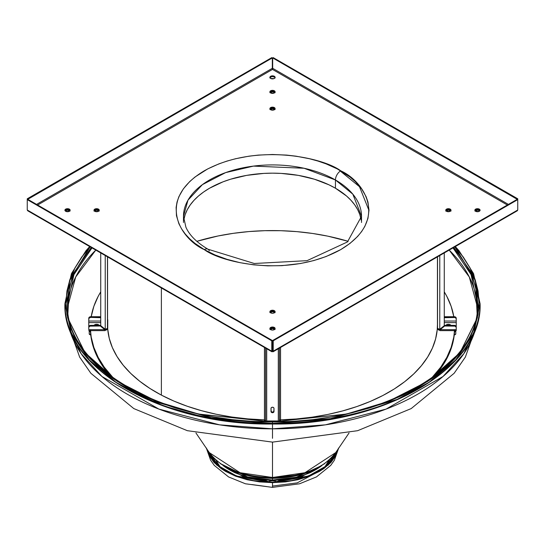 <?xml version="1.0" encoding="UTF-8"?>
<svg xmlns="http://www.w3.org/2000/svg" width="545" height="545" viewBox="0 0 545 545"><rect width="100%" height="100%" fill="white"/><g stroke="black" fill="none" stroke-linecap="round" stroke-linejoin="round"><path stroke-width="0.82" d="M444.264 291.861A182.153 105.165 180 0 1 453.801 316.727L451.151 306.351L446.811 296.337L444.264 291.861M454.584 329.677A182.153 105.165 180 0 1 431.511 378.169L440.789 367.112L446.811 357.397L451.151 347.383L453.774 337.171L454.591 329.677M434.93 375.682A182.153 105.165 -0 0 0 454.598 330.624L453.774 338.397L451.151 348.602L446.811 358.617L440.789 368.331L434.93 375.682M110.07 375.682L104.211 368.331L98.189 358.617L93.849 348.602L91.226 338.397L90.402 330.624A182.153 105.165 0 0 0 110.07 375.682M113.489 378.169L104.211 367.112L98.189 357.397L93.849 347.383L91.226 337.171L90.409 329.677A182.153 105.165 180 0 0 113.489 378.169M91.199 316.727L93.849 306.351L98.189 296.337L100.736 291.861A182.153 105.165 180 0 0 91.199 316.727M97.378 325.365L96.036 325.365A2.616 1.512 180 0 1 96.329 325.358L97.078 325.358A2.616 1.512 180 0 1 97.371 325.365M448.671 325.358L447.622 325.365A2.616 1.512 180 0 1 447.922 325.358L448.671 325.358A2.616 1.512 180 0 1 448.964 325.365L448.671 325.365M454.537 331.803A1.873 1.076 180 0 0 455.777 330.788L455.736 334.051L454.271 334.903A1.873 1.076 0 0 0 455.777 333.84L455.777 330.788L454.271 331.844M89.223 330.624L89.223 333.84L89.223 330.788L90.729 331.844M90.729 334.903L89.223 333.84A1.873 1.076 0 0 0 90.729 334.903M90.463 331.803A1.873 1.076 180 0 1 89.223 330.788M478.796 309.403L478.919 307.176M67.532 310.071L67.532 303.96L73.936 274.612L91.996 247.893A204.968 118.34 180 0 0 67.532 303.96C64.501 366.294 162.676 423.356 272.5 421.667L272.5 421.667C382.324 423.356 480.499 366.294 477.468 303.96A204.968 118.34 180 0 0 453.004 247.893L471.064 274.612L477.468 303.96L477.468 310.071M90.157 246.831L69.569 280.777L67.675 317.749L84.986 352.629L117.059 381.193L157.014 401.549L198.625 414.05L272.5 421.939L292.74 421.367L312.782 419.65L332.436 416.809L351.511 412.865L369.83 407.864L387.209 401.856L403.477 394.887L418.492 387.025L432.096 378.359L444.168 368.965L454.584 358.93L463.25 348.357L470.076 337.341L474.995 325.999L477.972 314.424L478.966 302.741L477.972 291.057L474.995 279.483L470.076 268.14L463.25 257.124L454.584 246.551M64.916 303.654A207.584 119.852 0 0 0 64.916 303.735A207.584 119.852 0 0 0 272.5 423.581L272.5 423.431A207.584 119.852 180 0 1 64.916 303.579L71.3 333.084L89.332 359.979L116.099 382.386L147.947 399.458L214.376 418.635L272.5 423.431L272.5 421.994L198.591 414.098L156.96 401.59L116.977 381.221L84.897 352.642L67.58 317.742L69.481 280.75L90.082 246.79M126.079 388.687L164.447 406.209L203.455 416.966L272.5 424.017L272.5 423.581L214.376 418.785L147.947 399.614L116.099 382.536L89.332 360.129L71.3 333.233L64.916 303.579L71.436 273.624L85.987 250.727L89.68 246.558M477.4 307.005A204.968 118.34 0 0 0 449.196 250.094L469.3 276.996L477.4 307.005M408.294 392.604L417.967 387.331A204.968 118.34 180 0 1 417.961 387.331M272.5 428.84L272.5 424.017L272.5 428.84L219.581 424.841L158.936 409.104L101.983 376.506L81.144 353.664L69.052 327.668A205.717 118.769 0 0 0 272.5 428.84L272.5 438.33L272.5 428.84A205.717 118.769 0 0 0 475.949 327.668L463.856 353.664L443.017 376.506L386.064 409.104L325.42 424.841L272.5 428.84M272.5 477.488L272.5 442.118L272.5 477.488L240.066 472.726L209.294 452.602A67.9 39.199 0 0 0 272.5 477.488L272.5 478.333L272.5 477.488A67.9 39.199 0 0 0 335.706 452.602L304.934 472.726L272.5 477.488M223.034 465.505A61.251 35.364 0 0 0 272.5 480.009L272.5 478.333A61.251 35.364 180 0 0 272.82 478.333L272.5 478.333A61.251 35.364 180 0 1 272.18 478.333M195.955 432.975L209.294 452.602C222.415 469.259 243.486 477.829 272.5 478.333L272.5 480.009A61.251 35.364 0 0 0 321.966 465.505L296.33 477.222L272.5 480.009L272.5 480.799L272.5 480.009L247.525 476.936L221.195 463.965M278.318 480.295L289.736 478.98L300.493 476.412L310.173 472.679L314.492 470.417M230.508 470.417L234.827 472.679L244.507 476.412L255.264 478.98L266.682 480.295M477.263 298.633L478.176 307.625M454.666 246.524L463.332 257.104L470.165 268.12L475.09 279.476L478.06 291.05L479.055 302.741L478.06 314.431L475.09 326.005L470.165 337.355L463.332 348.378L454.666 358.957L444.25 368.992L432.171 378.394L418.56 387.066L403.538 394.927L387.257 401.897L369.871 407.912L351.545 412.919L332.464 416.864L312.796 419.705L292.747 421.421L272.5 421.994L252.253 421.421L232.204 419.705L212.536 416.864L193.455 412.919L175.129 407.912L157.743 401.897L141.462 394.927L126.44 387.066L112.829 378.394L100.75 368.992L90.334 358.957L81.668 348.378L74.835 337.355L69.91 326.005L66.94 314.431L65.945 302.741L66.94 291.05L69.91 279.476L74.835 268.12L81.668 257.104L90.334 246.524M90.416 246.551L81.75 257.124L74.924 268.14L70.005 279.483L67.028 291.057L66.034 302.741L67.028 314.424L70.005 325.999L74.924 337.341L81.75 348.357L90.416 358.93L100.832 368.965L112.904 378.359L126.508 387.025L141.523 394.887L157.791 401.856L175.17 407.864L193.489 412.865L212.564 416.809L232.218 419.65L252.26 421.367L272.5 421.939L346.375 414.05L387.986 401.549L427.941 381.193L460.014 352.629L477.325 317.749L475.431 280.777L454.843 246.831M67.6 307.005L75.701 276.996L95.804 250.094A204.968 118.34 0 0 0 67.6 307.005M175.129 409.745L157.743 403.729L141.462 396.76L126.44 388.898M403.538 396.76L387.257 403.729L369.871 409.745L351.545 414.752M454.918 246.79L475.519 280.75L477.42 317.742L460.103 352.642L428.023 381.221L388.04 401.59L346.409 414.098L272.5 421.994L272.5 423.431L330.624 418.635L397.053 399.458L428.901 382.386L455.668 359.979L473.7 333.084L480.084 303.579A207.584 119.852 180 0 1 272.5 423.431L272.5 423.581A207.584 119.852 0 0 0 480.084 303.735L473.7 333.233L455.668 360.129L428.901 382.536L397.053 399.614L330.624 418.785L272.5 423.581L272.5 424.017C161.77 425.625 62.191 368.386 64.916 303.735M478.919 300.145L471.459 272.527L453.801 247.43M272.5 424.017C383.23 425.625 482.809 368.386 480.084 303.735A207.584 119.852 0 0 0 480.084 303.654M91.267 247.471L72.846 274.217L66.04 303.654M272.5 486.065L297.209 482.877L322.688 469.381M324.554 467.378L329.023 460.178L324.554 467.378M337.266 450.313L326.618 465.73L308.497 475.996L272.5 482.209L266.069 482.025L253.459 480.581L241.585 477.74L230.889 473.612L221.801 468.366L214.655 462.194L209.736 455.334L207.734 450.313L218.382 465.73L236.503 475.996L272.5 482.209L278.931 482.025L291.541 480.581L303.415 477.74L314.111 473.612L323.199 468.366L330.345 462.194L335.264 455.334L337.266 450.313M206.487 448.099L209.021 455.457L213.994 462.398L221.222 468.639L225.596 471.425L235.644 476.187L247.117 479.723L259.556 481.903L272.5 482.638L272.5 487.38L272.5 482.638L235.086 475.969L216.583 464.946L206.575 448.617M266.798 486.59L251.797 484.553M216.958 462.283L215.977 460.178L220.446 467.378L216.958 462.283M338.425 448.617L328.417 464.946L309.914 475.969L272.5 482.638L285.444 481.903L297.883 479.723L309.356 476.187L319.404 471.425L323.778 468.639L331.006 462.398L335.979 455.457L338.513 448.099M326.244 466.043L329.677 459.435M275.307 482.175L275.307 480.765L275.307 482.175M269.693 480.765L269.693 482.175L269.693 480.765M275.116 480.813L269.802 480.765L275.116 480.813M183.481 222.476L183.481 216.31A89.019 51.394 180 0 1 238.431 168.827A89.019 51.394 180 0 1 335.447 179.973A7.48 4.319 -60 0 1 340.734 170.81C323.519 157.703 255.7 142.191 204.266 170.81C154.691 200.506 181.56 239.664 204.266 249.603C221.481 262.71 289.3 278.222 340.734 249.603C390.309 219.908 363.44 180.749 340.734 170.81A7.48 4.319 120 0 0 335.447 179.973L352.826 194.163L361.519 216.31L347.444 241.946L307.039 260.667L254.277 263.494L208.006 249.228A7.48 4.319 120 0 0 204.266 249.603L194.987 243.397L189.728 238.846L185.266 234.023L181.642 228.975L178.889 223.743L176.464 215.663L176.117 207.475L177.043 202.031L178.889 196.67L183.345 188.883L189.728 181.56L194.987 177.016L207.693 168.923L218.886 163.882L227.013 161.068L235.569 158.731L249.051 156.163L258.344 155.093L272.5 154.494L286.656 155.093L295.949 156.163L309.431 158.731L317.987 161.068L326.114 163.882L337.307 168.923L350.013 177.016L355.272 181.56L361.655 188.883L366.111 196.67L367.957 202.031L368.999 210.207L367.957 218.382L364.843 226.379L361.655 231.523L357.609 236.469L350.013 243.397L340.734 249.603L326.114 256.531L313.757 260.571L300.513 263.521L281.956 265.653L267.765 265.851L253.677 264.85L239.991 262.663L227.013 259.338L215.016 254.958L204.266 249.603A7.48 4.319 -60 0 1 208.006 249.228A7.48 4.319 -60 0 1 209.253 250.789M183.91 219.519L185.191 214.532L187.316 209.641L190.259 204.893L193.993 200.328L198.482 196.002L203.687 191.956L209.553 188.216L223.041 181.826L230.535 179.23L246.66 175.374L263.773 173.412L272.5 173.167L281.227 173.412L298.34 175.374L314.465 179.23L328.976 184.83L335.447 188.216A89.019 51.394 0 0 1 361.206 220.248L359.809 214.532L357.683 209.641L354.741 204.893L351.007 200.328L346.518 196.002L335.447 188.216L335.447 179.973L335.447 188.216A89.019 51.394 0 0 0 241.919 176.294A89.019 51.394 0 0 0 183.794 220.248M269.932 312.067L271.989 310.875L274.353 311.29A2.616 1.512 0 0 0 271.751 310.909A2.616 1.512 0 0 0 269.939 312.053L269.884 311.747A2.616 1.512 180 0 1 271.499 310.35A2.616 1.512 180 0 1 274.353 310.677L275.068 312.067M275.062 312.053A2.616 1.512 0 0 0 274.353 311.29L274.353 310.677A2.616 1.512 180 0 1 275.116 311.747A2.616 1.512 180 0 1 273.501 313.143A2.616 1.512 180 0 1 270.647 312.816A2.616 1.512 180 0 1 269.884 311.747L270.647 310.677L272.5 310.234L274.353 310.677L275.116 311.747L274.353 312.816L273.011 313.232L271.042 313.007L269.932 312.04M69.379 209.75A2.616 1.512 0 0 0 66.776 209.369A2.616 1.512 0 0 0 64.964 210.513L67.015 209.334L69.706 209.975L70.094 210.52L68.983 211.46L65.679 211.276A2.616 1.512 180 0 1 64.91 210.207A2.616 1.512 180 0 1 66.524 208.81A2.616 1.512 180 0 1 69.379 209.137L70.094 210.499A2.616 1.512 0 0 0 69.379 209.75M65.679 211.276L64.91 210.207L65.679 209.137L67.526 208.694L69.379 209.137A2.616 1.512 180 0 1 70.148 210.207A2.616 1.512 180 0 1 68.527 211.603A2.616 1.512 180 0 1 65.679 211.276L65.679 211.276M98.475 209.75A2.616 1.512 0 0 0 95.872 209.369A2.616 1.512 0 0 0 94.06 210.513L96.111 209.334L98.795 209.975L99.19 210.52L98.073 211.46L94.769 211.276A2.616 1.512 180 0 1 94.006 210.207A2.616 1.512 180 0 1 95.62 208.81A2.616 1.512 180 0 1 98.475 209.137L99.19 210.499A2.616 1.512 0 0 0 98.475 209.75M269.932 328.86L271.499 327.756L274.353 328.083A2.616 1.512 0 0 0 271.751 327.709A2.616 1.512 0 0 0 269.939 328.853L269.884 328.546A2.616 1.512 180 0 1 271.499 327.15A2.616 1.512 180 0 1 274.353 327.477L275.068 328.86M275.062 328.853A2.616 1.512 0 0 0 274.353 328.083L274.353 327.477A2.616 1.512 180 0 1 275.116 328.546A2.616 1.512 180 0 1 273.501 329.943A2.616 1.512 180 0 1 270.647 329.616L270.647 329.616A2.616 1.512 180 0 1 269.884 328.546L270.32 327.702L271.989 327.061L273.958 327.286L275.068 328.247L274.68 329.384L273.011 330.025L271.042 329.8L269.932 328.839M272.684 342.151A2.616 1.512 0 0 0 272.316 342.151M272.316 341.545A2.616 1.512 180 0 1 272.684 341.545M450.231 209.75A2.616 1.512 0 0 0 447.629 209.369A2.616 1.512 0 0 0 445.817 210.513L447.867 209.334L450.558 209.975L450.947 210.52L449.836 211.46L446.525 211.276A2.616 1.512 180 0 1 445.762 210.207A2.616 1.512 180 0 1 447.377 208.81A2.616 1.512 180 0 1 450.231 209.137L450.947 210.499A2.616 1.512 0 0 0 450.231 209.75M446.525 211.276L445.762 210.207L446.525 209.137L448.378 208.694L450.231 209.137A2.616 1.512 180 0 1 450.994 210.207A2.616 1.512 180 0 1 449.38 211.603A2.616 1.512 180 0 1 446.525 211.276L446.525 211.276M479.321 209.75A2.616 1.512 0 0 0 476.718 209.369A2.616 1.512 0 0 0 474.906 210.513L476.964 209.334L479.648 209.975L480.043 210.52L478.926 211.46L475.621 211.276A2.616 1.512 180 0 1 474.852 210.207A2.616 1.512 180 0 1 476.473 208.81A2.616 1.512 180 0 1 479.321 209.137L480.043 210.499A2.616 1.512 0 0 0 479.321 209.75M274.353 76.9A2.616 1.512 0 0 0 271.751 76.525A2.616 1.512 0 0 0 269.939 77.663L271.989 76.491L274.68 77.131L275.068 77.676L273.958 78.616L270.647 78.425A2.616 1.512 180 0 1 269.884 77.363A2.616 1.512 180 0 1 271.499 75.966A2.616 1.512 180 0 1 274.353 76.293L275.068 77.656A2.616 1.512 0 0 0 274.353 76.9M274.353 91.41A2.616 1.512 0 0 0 271.751 91.029A2.616 1.512 0 0 0 269.939 92.173L271.989 90.995L274.68 91.635L275.068 92.18L273.958 93.12L270.647 92.936A2.616 1.512 180 0 1 269.884 91.867A2.616 1.512 180 0 1 271.499 90.47A2.616 1.512 180 0 1 274.353 90.797L275.068 92.16A2.616 1.512 0 0 0 274.353 91.41M274.353 108.203A2.616 1.512 0 0 0 271.751 107.828A2.616 1.512 0 0 0 269.939 108.966L271.989 107.787L274.68 108.435L275.068 108.98L273.958 109.92L270.647 109.729A2.616 1.512 180 0 1 269.884 108.659A2.616 1.512 180 0 1 271.499 107.263A2.616 1.512 180 0 1 274.353 107.597L275.068 108.959A2.616 1.512 0 0 0 274.353 108.203M270.647 109.729L269.884 108.659L270.647 107.597L272.5 107.154L274.353 107.597A2.616 1.512 180 0 1 275.116 108.659A2.616 1.512 180 0 1 273.501 110.056A2.616 1.512 180 0 1 270.647 109.729L270.647 109.729M271.989 342.178L273.011 342.178M507.361 205.015L272.5 69.419L37.639 205.015L272.5 69.419L272.684 68.309L272.5 69.419L272.316 68.309L272.5 69.419L507.361 205.015M273.079 351.777L517.266 210.792L517.75 210.009L272.5 351.6L27.25 210.009L27.25 199.627L27.781 199.32L272.316 340.502L272.316 350.885L273.215 351.191L272.5 351.6L272.684 350.885L272.5 351.6L271.785 351.191L272.316 350.885L271.785 351.191L27.25 210.009L27.734 210.792L271.921 351.777M270.647 92.936L269.884 91.867L270.647 90.797L272.5 90.354L274.353 90.797A2.616 1.512 180 0 1 275.116 91.867A2.616 1.512 180 0 1 273.501 93.263A2.616 1.512 180 0 1 270.647 92.936M270.647 78.425L269.884 77.363L270.647 76.293L272.5 75.85L274.353 76.293A2.616 1.512 180 0 1 275.116 77.363A2.616 1.512 180 0 1 273.501 78.759A2.616 1.512 180 0 1 270.647 78.425M475.621 211.276L474.852 210.207L475.621 209.137L477.475 208.694L479.321 209.137A2.616 1.512 180 0 1 480.091 210.207A2.616 1.512 180 0 1 478.476 211.603A2.616 1.512 180 0 1 475.621 211.276M273.011 344.535L271.989 344.535M271.989 341.565L273.011 341.565M94.769 211.276L94.006 210.207L94.769 209.137L96.622 208.694L98.475 209.137A2.616 1.512 180 0 1 99.238 210.207A2.616 1.512 180 0 1 97.623 211.603A2.616 1.512 180 0 1 94.769 211.276M272.684 344.556A2.616 1.512 180 0 1 272.316 344.556M272.684 68.309L508.417 204.402L272.684 68.309L272.684 57.92L273.215 57.62L517.75 198.796L517.219 199.32L272.684 57.92L272.684 68.309M273.215 351.191L273.215 340.802L272.684 340.502L272.684 350.885L273.215 351.191L273.215 340.802L517.75 199.627L517.75 198.796L273.215 57.62L272.684 57.92L517.219 199.102L517.75 198.796L517.75 210.009L272.5 351.6L271.785 351.191L271.785 340.802L271.785 351.191M272.684 350.885L272.684 340.502L517.219 199.32L517.75 199.627L273.215 340.802L272.684 340.502L517.219 199.32L517.75 199.627L517.75 210.009M27.25 210.009L27.25 199.627L271.785 340.802L27.25 199.627L27.781 199.32L272.316 340.502L271.785 340.802L272.316 340.502L272.316 350.885M36.583 204.402L272.316 68.309L272.316 57.92L272.316 68.309L36.583 204.402M271.785 57.62L272.316 57.92L27.781 199.32L27.25 198.796L27.25 199.627L27.25 198.796L271.785 57.62L27.25 198.796L27.781 199.102L272.316 57.92L271.785 57.62M368.999 210.513L359.489 186.697L340.734 171.423M208.006 249.228C196.827 242.593 189.462 235.263 185.913 227.231L183.481 216.31L187.977 200.185L202.406 184.632L225.65 172.608L253.459 166.109L304.055 168.255L335.447 179.973A89.019 51.394 180 0 1 361.519 216.31L361.519 222.476M274.864 109.313A2.807 1.621 0 0 0 272.5 108.571L272.5 107.76L272.5 108.571L275.089 109.572M274.884 92.493A2.807 1.621 0 0 0 272.5 91.723L272.5 90.967L272.5 91.723L275.089 92.725M269.911 109.572L272.5 108.571A2.807 1.621 0 0 0 270.136 109.313M269.911 92.725L272.5 91.723A2.807 1.621 0 0 0 270.116 92.493M439.931 330.624L456.233 330.624L456.233 329.5M456.233 322.606L456.233 329.03L456.233 322.606L444.264 322.606L456.233 322.606L456.233 321.039L456.233 322.606M447.309 325.372L449.455 325.372M451.131 325.637L449.938 324.602L448.378 324.329L446.818 324.602L445.626 325.637M445.79 211.113L448.378 210.111L450.974 211.113M474.961 211.113L477.556 210.111L479.886 210.833M437.533 256.824L437.533 328.383L438.187 329.677L439.774 330.216L439.774 255.53L439.774 330.216A2.241 1.833 0 0 1 437.533 328.383L439.774 329.35L437.533 328.383L437.533 256.824M439.774 329.296L444.659 325.365L439.774 329.296L440.176 329.03L439.774 330.216M456.233 330.624L456.233 329.677L440.176 329.677L444.659 326.012L455.082 326.128L456.199 327.238L456.233 329.677L440.176 329.677L444.659 326.012L444.659 325.365L455.082 325.481L456.199 326.591L456.233 329.03M444.659 325.365L454.367 325.365L454.367 326.012L444.659 326.012L444.659 325.365M456.233 329.677L456.233 326.891A1.873 1.526 180 0 0 454.367 325.365L454.367 326.012A1.873 1.526 0 0 1 456.233 327.538L456.233 326.891M440.176 329.03L440.176 329.677M444.264 252.941L444.264 325.685L439.774 329.35L444.264 325.685L444.264 252.941M456.233 318.9L456.233 321.039L444.264 321.039L456.233 321.039L456.199 318.6L455.082 317.49L444.264 317.701L444.659 316.727L454.367 316.727L444.659 316.727L444.659 317.374L454.367 317.374A1.873 1.526 0 0 1 456.233 318.9L455.92 317.408L454.367 316.727L454.367 317.374L454.367 316.727A1.873 1.526 180 0 1 456.233 318.253L456.233 320.392M479.866 210.813A2.807 1.621 0 0 0 475.145 210.901M450.742 210.861A2.807 1.621 0 0 0 446.014 210.861M449.427 325.365A2.807 1.621 0 0 0 447.329 325.365M445.762 325.365A2.807 1.621 180 0 1 448.378 324.329A2.807 1.621 180 0 1 450.994 325.365M269.911 312.653L272.5 311.658L272.5 310.848L272.5 311.658A2.807 1.621 0 0 0 270.136 312.401M269.911 329.5L272.5 328.499L272.5 327.64L272.5 328.499A2.807 1.621 0 0 0 270.163 329.221M274.864 312.401A2.807 1.621 0 0 0 272.5 311.658L275.089 312.653M274.837 329.221A2.807 1.621 0 0 0 272.5 328.499L275.089 329.5M273.999 410.848L273.556 411.713L272.5 412.068L271.444 411.713L271.001 410.848A1.499 1.219 180 0 0 273.999 410.848M278.297 420.965L279.422 421.285L278.297 420.965L278.297 348.759L278.297 420.965L266.703 420.965L266.703 348.759L266.703 420.965L278.297 420.965L278.297 421.803M273.999 408.443L273.556 407.578L272.5 407.217L271.444 407.578L271.001 408.443L271.253 412.177L272.5 412.715L273.747 412.177L273.999 408.443L273.999 411.495A1.499 1.219 0 0 1 271.001 411.495L271.001 408.443A1.499 1.219 0 0 1 273.999 408.443M266.703 421.803L266.703 420.965L265.579 421.285L266.703 420.965L266.703 421.619M264.461 420.767L264.461 421.578L264.461 420.767L265.579 420.767L265.579 421.598L265.579 420.215L265.579 420.767L264.461 420.767L264.461 347.465L264.461 420.767M265.579 348.112L265.579 420.215L264.461 420.215L265.579 420.215L265.579 348.112M280.539 420.215L280.539 347.465L280.539 420.215L279.422 420.215L279.422 348.112L279.422 420.767L279.422 420.215L280.539 420.215L280.539 420.767L280.539 420.215M280.539 421.578L280.539 420.767L280.539 421.578M279.422 421.598L279.422 420.767L280.539 420.767L279.422 420.767L279.422 421.598M97.671 325.365A2.807 1.621 0 0 0 95.573 325.365M94.006 325.365A2.807 1.621 180 0 1 96.622 324.329A2.807 1.621 180 0 1 99.238 325.365M98.986 210.861A2.807 1.621 0 0 0 94.258 210.861M69.855 210.901A2.807 1.621 0 0 0 65.134 210.813M88.767 329.5L88.801 327.238L89.918 326.128L100.341 326.012L104.824 329.677L104.824 329.03L105.226 329.296L100.341 325.365L105.226 329.296M88.767 329.03L88.767 327.538L88.767 329.677L104.824 329.677L88.767 329.677M88.767 327.538L88.767 326.891L88.767 327.538A1.873 1.526 0 0 1 90.633 326.012L90.633 325.365A1.873 1.526 180 0 0 88.767 326.891L88.767 322.606L100.736 322.606L88.767 322.606L88.767 321.039L88.767 326.891L89.312 325.815L90.272 325.392L100.341 325.365L100.341 326.012L90.633 326.012L90.633 325.365L100.341 325.365L100.341 326.012L104.824 329.677L104.824 329.03M95.545 325.372L97.691 325.372M99.374 325.637L98.182 324.602L96.622 324.329L95.062 324.602L93.869 325.637M94.026 211.113L96.622 210.111L99.21 211.113M65.114 210.833L67.444 210.111L70.039 211.113M105.226 330.216L105.226 329.35L100.736 325.685L100.736 252.941L100.736 325.685L105.226 329.35L105.226 255.53L105.226 329.35L107.467 328.383L107.467 256.824L107.467 328.383A2.241 1.833 0 0 1 105.226 330.216L106.813 329.677L107.467 328.383L105.226 329.35L105.226 330.216L104.824 329.677M88.767 321.039L100.736 321.039L88.767 321.039L88.767 318.9L88.767 321.039M88.767 318.9L88.767 318.253A1.873 1.526 180 0 1 90.633 316.727L90.633 317.374L100.341 317.374L100.341 316.727L100.736 317.701L90.633 317.374L90.633 316.727L100.341 316.727L90.272 316.754L89.08 317.408L88.767 318.9A1.873 1.526 0 0 1 90.633 317.374L88.91 318.314L88.767 320.392M348.166 241.326A163.078 94.149 0 0 0 196.834 241.326L218 235.992L233.328 233.335L249.031 231.557L264.965 230.678L280.968 230.705L296.889 231.639L312.578 233.464L327.879 236.169L348.166 241.326M107.556 256.879L107.556 324.731A164.944 95.232 0 0 0 161.381 395.111A164.944 95.232 0 0 0 264.461 419.848L247.832 418.887L231.966 417.041L216.488 414.302L201.555 410.698L187.296 406.27L173.862 401.059L161.381 395.111L161.381 287.951L161.381 395.111L149.97 388.483L139.731 381.241L130.78 373.454L123.19 365.198L117.039 356.553L112.379 347.608L109.273 338.431L107.726 329.132L107.774 319.786M280.539 419.848A164.944 95.232 0 0 0 437.444 324.731L437.444 256.879M280.123 419.861L296.235 418.969L312.122 417.17L327.627 414.486L342.601 410.93L356.9 406.55L370.382 401.379L382.924 395.472L394.403 388.885L404.703 381.677L413.737 373.918L421.408 365.688L427.648 357.064L432.389 348.132L435.591 338.97L437.226 329.671L437.444 324.616M294.518 475.369L272.5 477.584M292.72 478.026L272.5 480.056M477.134 323.982L465.348 357.104L454.135 373.291L411.189 408.587L357.622 430.7L272.5 442.118L187.378 430.7L133.811 408.587L90.865 373.291L79.652 357.104L67.866 323.982M324.704 463.645L302.38 476.248L272.5 480.799L242.62 476.248L220.296 463.645M272.5 478.333C301.514 477.829 322.586 469.259 335.706 452.602L349.045 432.975M480.084 303.735L473.564 273.624L459.013 250.727L455.32 246.558M206.446 448.419L210.622 460.225L214.294 465.416L228.566 476.93L245.427 483.783L272.5 487.38L299.573 483.783L316.434 476.93L330.706 465.416L334.378 460.225L338.554 448.419M94.006 210.813L94.006 210.207M269.884 77.969L269.884 77.363M275.116 77.969L275.116 77.363M450.994 210.813L450.994 210.207M278.297 230.705L266.703 230.705M88.767 330.624L105.069 330.624"/></g></svg>
